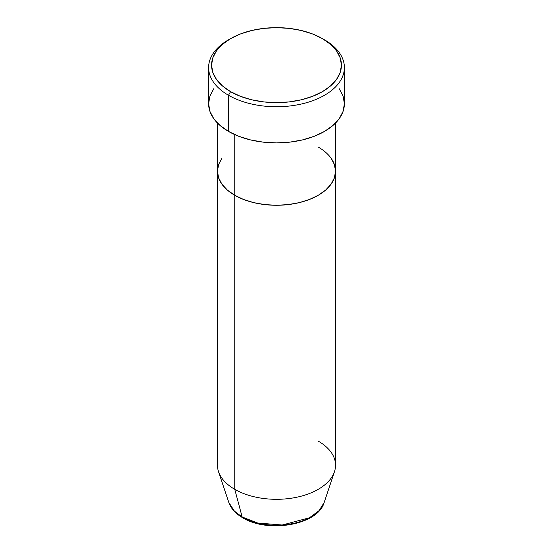 <?xml version="1.0" encoding="UTF-8"?>
<svg xmlns="http://www.w3.org/2000/svg" width="553" height="553" viewBox="0 0 553 553"><rect width="100%" height="100%" fill="white"/><g stroke="black" fill="none" stroke-linecap="round" stroke-linejoin="round"><path stroke-width="0.83" d="M230.58 38.634L228.493 39.837A67.888 39.194 0 0 0 228.493 95.268L230.58 91.653A64.936 37.493 180 0 1 230.58 38.634A64.936 37.493 180 0 1 322.42 38.634L312.576 33.968L301.35 30.505L289.171 28.369L276.5 27.65L263.829 28.369L251.65 30.505L240.424 33.968L230.58 38.634L222.506 44.316L216.506 50.793L212.808 57.83L211.564 65.143L212.808 72.457L216.506 79.487L222.506 85.971L230.58 91.653L240.424 96.319L251.65 99.782L263.829 101.911L276.5 102.637L289.171 101.911L301.35 99.782L312.576 96.319L322.42 91.653L330.494 85.971L336.494 79.487L340.192 72.457L341.436 65.143L340.192 57.83L336.494 50.793L330.494 44.316L322.42 38.634A64.936 37.493 180 0 1 322.42 91.653A64.936 37.493 180 0 1 230.58 91.653L228.493 95.268A67.888 39.194 0 0 0 324.507 95.268A67.888 39.194 0 0 0 324.507 39.837L324.507 39.837A67.888 39.194 180 0 1 344.388 67.556A67.888 39.194 180 0 1 302.484 103.764A67.888 39.194 180 0 1 228.493 95.268L228.493 131.42A67.888 39.194 0 0 0 302.484 139.916A67.888 39.194 0 0 0 344.388 103.701L343.088 111.353L339.224 118.701L332.947 125.483L324.507 131.42L314.222 136.294L302.484 139.916L289.744 142.149L276.5 142.902L263.256 142.149L250.516 139.916L238.778 136.294L228.493 131.42L228.493 95.268A67.888 39.194 180 0 1 208.612 67.556A67.888 39.194 180 0 1 229.557 39.235M234.755 134.614L234.755 195.292A59.033 34.086 0 0 0 299.09 202.674A59.033 34.086 0 0 0 335.533 171.188L334.399 177.838L331.04 184.232L325.586 190.121L318.245 195.292L309.3 199.529L299.09 202.674L288.016 204.617L276.5 205.274L264.984 204.617L253.91 202.674L243.7 199.529L234.755 195.292L227.414 190.121L221.96 184.232L218.601 177.838L217.467 171.188L218.601 164.538L221.96 158.144L218.601 164.538L217.467 171.188A59.033 34.086 0 0 0 234.755 195.292L234.755 134.614M318.245 147.084A59.033 34.086 180 0 1 335.533 171.188L334.399 164.538L331.04 158.144L334.399 164.538L335.533 171.188A59.033 34.086 180 0 1 299.09 202.674A59.033 34.086 180 0 1 234.755 195.292L234.755 489.329L242.173 517A2.952 1.707 120 0 0 242.719 517.774A2.952 1.707 -60 0 1 242.173 517A48.546 28.03 0 0 0 290.726 523.981A48.546 28.03 0 0 0 324.169 502.49L319.081 510.64L309.417 517.781L282.21 525.018L257.601 523L242.173 517L234.755 489.329A59.033 34.086 0 0 0 299.09 496.712A59.033 34.086 0 0 0 335.533 465.225L335.533 171.188L334.399 177.838L331.04 184.232L325.586 190.121L318.245 195.292L309.3 199.529L299.09 202.674L288.016 204.617L276.5 205.274L264.984 204.617L253.91 202.674L243.7 199.529L234.755 195.292L227.414 190.121L221.96 184.232L218.601 177.838L217.467 171.188L217.467 465.225A59.033 34.086 0 0 0 234.755 489.329L234.755 195.292A59.033 34.086 180 0 1 217.467 171.188L217.467 123.063M208.612 67.556L208.612 103.701A67.888 39.194 0 0 0 228.493 131.42L220.053 125.483L213.776 118.701L209.912 111.353L208.612 103.701L209.912 96.056L213.776 88.701M339.224 88.701L343.088 96.056L344.388 103.701L344.388 67.556M318.245 441.121A59.033 34.086 180 0 1 334.468 471.681A59.033 34.086 180 0 1 293.802 497.811A59.033 34.086 180 0 1 234.755 489.329A59.033 34.086 180 0 1 218.532 471.681L228.831 502.49A48.546 28.03 0 0 0 242.173 517L234.396 511.138L228.831 502.49C230.995 508.58 235.619 513.675 242.712 517.767C267.887 533.458 317.982 525.08 324.169 502.49L334.468 471.681M259.011 523.338L267.583 524.845L276.5 525.35L285.417 524.845L293.989 523.338M335.533 123.063L335.533 171.188"/></g></svg>
